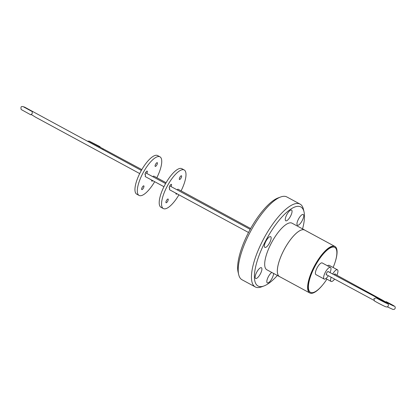 <?xml version="1.0" encoding="UTF-8"?>
<svg xmlns="http://www.w3.org/2000/svg" width="416" height="416" viewBox="0 0 416 416"><rect width="100%" height="100%" fill="white"/><g stroke="black" fill="none" stroke-linecap="round" stroke-linejoin="round"><path stroke-width="0.62" d="M323.019 284.513A26.442 8.715 -61.6 0 1 309.748 292.958L279.479 276.567A26.442 8.715 -61.6 0 1 283.858 250.198A26.442 8.715 -61.6 0 1 304.658 230.064L334.932 246.454A26.442 8.715 -61.6 0 1 335.109 262.179M309.748 292.958A26.442 8.715 -61.6 0 1 314.132 266.588A26.442 8.715 -61.6 0 1 334.932 246.454M326.903 279.157A25.558 8.424 -61.6 0 1 310.466 292.339A25.558 8.424 -61.6 0 1 314.699 266.848A25.558 8.424 -61.6 0 1 334.802 247.39A25.558 8.424 -61.6 0 1 333.133 267.472M334.802 247.39L334.511 247.234A25.558 8.424 118.4 0 0 314.408 266.692A25.558 8.424 118.4 0 0 310.175 292.183L310.466 292.339M334.61 279.11A6.62 2.184 -61.6 0 1 331.12 281.44A6.62 2.184 -61.6 0 1 331.162 277.243M328.354 275.72A6.62 2.184 -61.6 0 1 324.152 279.048L315.926 274.591A6.62 2.184 -61.6 0 1 317.018 267.992A6.62 2.184 -61.6 0 1 322.228 262.948L330.455 267.405A6.62 2.184 -61.6 0 1 330.023 272.6M324.152 279.048A6.62 2.184 -61.6 0 1 325.25 272.444A6.62 2.184 -61.6 0 1 330.455 267.405M386.235 302.271L386.204 301.668L385.705 301.985M335.353 274.388A1.945 0.64 118.4 0 0 335.197 273.905A1.945 0.64 118.4 0 0 334.038 274.773M328.364 271.7A1.945 0.64 118.4 0 0 328.229 271.513A1.945 0.64 118.4 0 0 326.7 272.995A1.945 0.64 118.4 0 0 326.378 274.94A1.945 0.64 118.4 0 0 326.773 274.867M328 271.508L383.422 301.179L388.076 304.065L388.409 304.772L388.253 306.004C387.722 306.888 386.911 307.154 385.824 306.795C384.296 306.301 376.542 302.271 374.374 300.877L373.942 298.698L376.23 297.861C378.825 299.525 387.083 303.67 387.031 303.467M273.593 273.421A6.089 2.007 -61.6 0 1 272.09 278.236A6.089 2.007 -61.6 0 1 267.301 282.875A6.089 2.007 -61.6 0 1 268.31 276.801A6.089 2.007 -61.6 0 1 271.773 272.438M260.416 273.801A6.089 2.007 -61.6 0 1 255.627 278.439A6.089 2.007 -61.6 0 1 256.636 272.366A6.089 2.007 -61.6 0 1 261.425 267.727A6.089 2.007 -61.6 0 1 260.416 273.801M269.651 242.757A6.089 2.007 -61.6 0 1 264.862 247.39A6.089 2.007 -61.6 0 1 265.871 241.322A6.089 2.007 -61.6 0 1 270.66 236.683A6.089 2.007 -61.6 0 1 269.651 242.757M290.555 216.148A6.089 2.007 -61.6 0 1 285.766 220.782A6.089 2.007 -61.6 0 1 286.775 214.713A6.089 2.007 -61.6 0 1 291.564 210.075A6.089 2.007 -61.6 0 1 290.555 216.148M302.229 220.584A6.089 2.007 -61.6 0 1 297.44 225.217A6.089 2.007 -61.6 0 1 298.449 219.144A6.089 2.007 -61.6 0 1 303.238 214.51A6.089 2.007 -61.6 0 1 302.229 220.584M277.352 275.46A44.954 14.815 -61.6 0 1 263.921 285.984L261.425 286.894A47.081 15.517 -61.6 0 1 255.876 287.206A47.081 15.517 -61.6 0 1 255.252 286.92L242.029 279.76A47.081 15.517 -61.6 0 1 238.675 274.576L238.072 271.986A44.954 14.815 -61.6 0 1 249.652 230.35A44.954 14.815 -61.6 0 1 278.19 197.896L280.686 196.981A47.081 15.517 -61.6 0 1 286.234 196.669A47.081 15.517 -61.6 0 1 286.858 196.955L300.087 204.116A47.081 15.517 -61.6 0 1 303.436 209.3L304.039 211.89A44.954 14.815 -61.6 0 1 302.567 228.888M238.675 274.576A47.081 15.517 -61.6 0 1 250.801 230.968A47.081 15.517 -61.6 0 1 280.686 196.981M255.252 286.92A47.081 15.517 -61.6 0 1 263.536 239.044A47.081 15.517 -61.6 0 1 299.463 203.835A47.081 15.517 -61.6 0 1 300.087 204.116M263.921 285.984A44.954 14.815 -61.6 0 1 258.622 286.281A44.954 14.815 -61.6 0 1 265.476 241.171A44.954 14.815 -61.6 0 1 300.243 206.669A44.954 14.815 -61.6 0 1 304.039 211.89M305.058 230.277A26.478 8.726 118.4 0 0 304.678 230.032A26.478 8.726 118.4 0 0 283.847 250.193A26.478 8.726 118.4 0 0 279.464 276.598A26.478 8.726 118.4 0 0 279.874 276.786M304.678 230.032L292.037 223.189A26.478 8.726 118.4 0 0 271.211 243.35A26.478 8.726 118.4 0 0 266.822 269.76L279.464 276.598M177.044 189.774L177.965 189.171L250.656 228.53M152.792 176.639L153.712 176.041L166.083 182.733M100.391 147.264L99.897 146.614L98.93 146.541M145.532 172.77L165.599 183.576M169.78 185.895L250.188 229.372M163.946 186.706L145.22 176.566L145.574 174.803L145.028 174.507M23.78 106.995L32.318 111.623L32.198 113.63L30.742 114.795L21.512 109.71L20.992 109.075L20.998 107.432C21.086 106.314 22.339 106.236 24.757 107.203L141.352 170.446M145.574 174.803A2.122 0.702 -61.6 0 1 145.2 174.85A2.122 0.702 -61.6 0 1 145.548 172.734A2.122 0.702 -61.6 0 1 147.222 171.116A2.122 0.702 -61.6 0 1 146.869 173.233A2.122 0.702 -61.6 0 1 146.76 173.436M248.513 232.492L169.468 189.696L169.733 188.063A2.122 0.702 -61.6 0 1 169.385 188.094A2.122 0.702 -61.6 0 1 169.738 185.973A2.122 0.702 -61.6 0 1 171.408 184.356A2.122 0.702 -61.6 0 1 171.054 186.477A2.122 0.702 -61.6 0 1 171.007 186.56M169.733 188.063L169.218 187.782M156.842 177.731A21.949 7.233 118.4 0 0 159.973 156.832A21.949 7.233 118.4 0 0 142.709 173.545A21.949 7.233 118.4 0 0 139.074 195.432A21.949 7.233 118.4 0 0 154.69 181.693M159.973 156.832L157.622 155.563A21.949 7.233 118.4 0 0 140.358 172.271A21.949 7.233 118.4 0 0 136.724 194.163L139.074 195.432M142.137 187.481A2.122 0.702 -61.6 0 1 143.806 185.864A2.122 0.702 -61.6 0 1 143.458 187.98A2.122 0.702 -61.6 0 1 141.788 189.597A2.122 0.702 -61.6 0 1 142.137 187.481M155.589 164.289A2.122 0.702 -61.6 0 1 157.258 162.672A2.122 0.702 -61.6 0 1 156.91 164.788A2.122 0.702 -61.6 0 1 155.236 166.405A2.122 0.702 -61.6 0 1 155.589 164.289M181.095 190.866A21.949 7.233 118.4 0 0 184.226 169.967A21.949 7.233 118.4 0 0 166.962 186.675A21.949 7.233 118.4 0 0 163.327 208.567A21.949 7.233 118.4 0 0 178.942 194.823M184.226 169.967L181.875 168.693A21.949 7.233 118.4 0 0 164.611 185.401A21.949 7.233 118.4 0 0 160.976 207.293L163.327 208.567M166.421 200.642A2.122 0.702 -61.6 0 1 168.095 199.025A2.122 0.702 -61.6 0 1 167.742 201.141A2.122 0.702 -61.6 0 1 166.072 202.758A2.122 0.702 -61.6 0 1 166.421 200.642M179.811 177.393A2.122 0.702 -61.6 0 1 181.48 175.776A2.122 0.702 -61.6 0 1 181.126 177.892A2.122 0.702 -61.6 0 1 179.457 179.509A2.122 0.702 -61.6 0 1 179.811 177.393M176.977 193.757A2.122 0.702 -61.6 0 1 176.145 194.173A2.122 0.702 -61.6 0 1 176.03 193.248M152.75 180.643A2.122 0.702 -61.6 0 1 151.824 181.152A2.122 0.702 -61.6 0 1 151.746 180.102M332.66 274.03A6.62 2.184 -61.6 0 1 337.423 269.797A6.62 2.184 -61.6 0 1 336.892 275.22M327.506 265.808A6.62 2.184 -61.6 0 1 329.196 265.34L337.423 269.797M325.837 278.58L331.12 281.44M334.708 274.04L382.938 300.383M383.339 301.132L382.782 300.274C384.342 301.434 394.482 306.571 393.796 306.036L393.791 306.036M386.204 301.668C396.438 307.076 395.32 306.301 395.075 308.584L394.394 309.296L393.11 309.509L387.301 306.847M89.497 141.482L141.83 169.603M87.334 141.196L89.201 141.138L99.897 146.614M102.752 149.547L102.944 149.115L102.658 149.495M139.693 173.571L35.703 117.26L31.418 114.618M326.222 274.565L373.864 300.3"/></g></svg>
